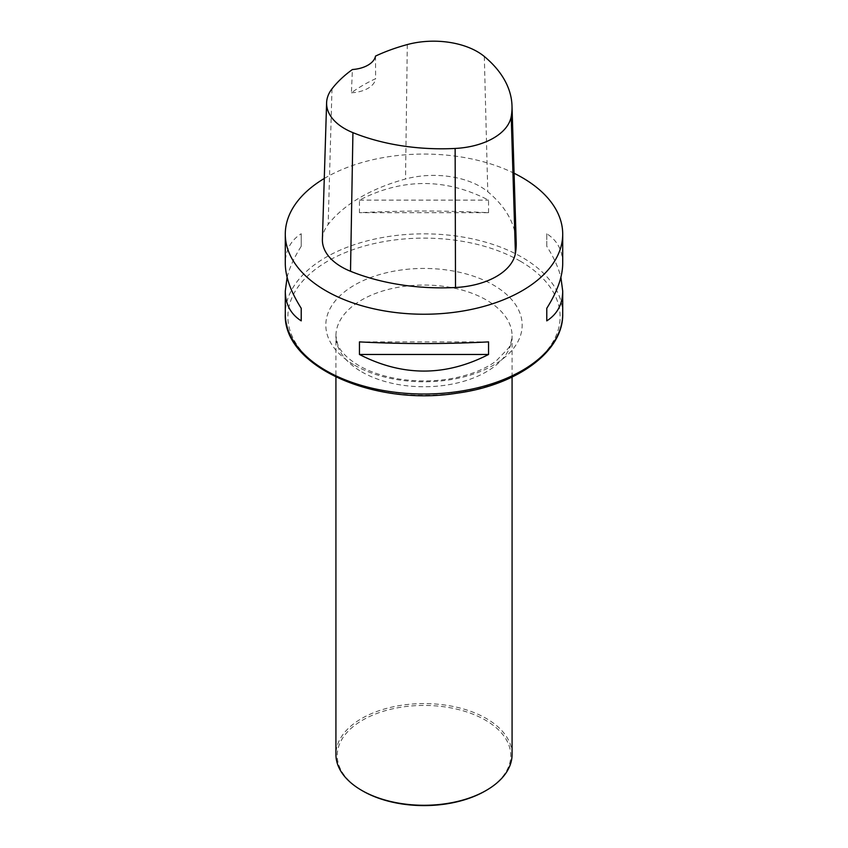 <?xml version="1.0" encoding="UTF-8"?>
<svg xmlns="http://www.w3.org/2000/svg" width="848" height="848" viewBox="0 0 848 848"><rect width="100%" height="100%" fill="white"/><g stroke="black" fill="none" stroke-linecap="round" stroke-linejoin="round"><path stroke-width="0.64" stroke-dasharray="4.24 3.18" d="M324.275 178.483A138.712 80.083 180 0 1 514.079 173.246M488.554 212.71L488.554 200.117C445.518 177.995 402.482 177.995 359.446 200.117L359.446 212.71C402.482 210.474 445.518 210.474 488.554 212.71L359.446 212.71M562.712 263.495C562.606 250.383 557.295 240.461 546.78 233.741L546.78 246.323C553.733 257.273 558.44 267.597 560.888 277.296M287.112 277.296C289.56 267.597 294.267 257.273 301.22 246.323L301.22 233.741C290.705 240.461 285.394 250.383 285.288 263.495M322.399 239.369A66.059 38.139 180 0 1 328.155 224.455A158.534 91.531 180 0 1 405.524 179.002A66.059 38.139 180 0 1 487.77 191.722A158.534 91.531 180 0 1 516.209 242.422M375.526 56.085L375.622 78.694A155.046 89.517 0 0 0 351.411 92.771L352.408 69.525M351.411 92.771A26.426 15.253 0 0 0 375.622 78.694M359.446 200.117L488.554 200.117M546.78 233.741L546.78 246.323M488.554 341.892L359.446 341.892M301.22 246.323L301.22 233.741M485.342 790.93A86.75 50.085 0 0 0 485.342 720.1A86.75 50.085 0 0 0 362.658 720.1A86.75 50.085 0 0 0 362.658 790.93M512.075 754.434A88.075 50.848 0 0 0 424 703.586A88.075 50.848 0 0 0 335.925 754.434M562.712 313.93A138.712 80.083 0 0 0 522.082 257.304A138.712 80.083 0 0 0 370.915 239.942A138.712 80.083 0 0 0 285.288 313.93M484.314 56.477L487.77 191.722M331.992 88.817L328.155 224.455M407.305 44.562L405.524 179.002M520.248 261.142A136.115 78.588 180 0 1 520.248 372.283A136.115 78.588 180 0 1 327.752 372.283A136.115 78.588 180 0 1 327.752 261.142A136.115 78.588 180 0 1 520.248 261.142M361.725 371.869A88.075 50.848 0 0 0 457.708 382.883A88.075 50.848 0 0 0 512.075 335.914A88.075 50.848 0 0 0 424 285.055A88.075 50.848 0 0 0 335.925 335.914A88.075 50.848 0 0 0 361.725 371.869M354.581 365.202A98.177 56.678 0 0 0 518.828 339.794A98.177 56.678 0 0 0 398.592 270.374A98.177 56.678 0 0 0 354.581 365.202M512.075 377.074L512.075 335.914C511.291 342.338 509.998 346.525 508.206 348.454L496.027 361.089C489.741 365.742 481.971 369.728 472.739 373.056C450.235 380.763 426.067 382.819 400.256 379.204C384.027 376.66 370.237 372.124 358.884 365.594C347.595 358.746 340.536 351.687 337.705 344.405L335.925 335.914L335.925 377.074"/><path stroke-width="1.27" d="M514.079 173.246A138.712 80.083 180 0 1 522.082 177.529A138.712 80.083 180 0 1 562.712 234.154A138.712 80.083 180 0 1 424 314.237A138.712 80.083 180 0 1 285.288 234.154A138.712 80.083 180 0 1 324.275 178.483M359.446 354.475L359.446 341.892C402.482 344.129 445.518 344.129 488.554 341.892L488.554 354.475C445.518 376.607 402.482 376.607 359.446 354.475L488.554 354.475M560.888 277.296L562.712 291.108C562.606 304.22 557.295 314.142 546.78 320.862L546.78 308.28C557.295 291.638 562.606 276.713 562.712 263.495L562.712 234.154M285.288 234.154L285.288 263.495C285.394 276.713 290.705 291.638 301.22 308.28L301.22 320.862C290.705 314.142 285.394 304.22 285.288 291.108L287.112 277.296M512.001 105.83L516.209 242.422A158.534 91.531 180 0 1 515.404 253.425A66.059 38.139 180 0 1 455.503 287.504A158.534 91.531 180 0 1 350.51 271.265A66.059 38.139 180 0 1 322.399 239.369L326.607 102.778A61.851 35.711 180 0 1 331.992 88.817A154.325 89.104 180 0 1 352.408 69.525A26.426 15.253 180 0 0 375.526 56.085A154.325 89.104 180 0 1 407.305 44.562A61.851 35.711 180 0 1 484.314 56.477A154.325 89.104 180 0 1 512.001 105.83A154.325 89.104 180 0 1 511.217 116.547A61.851 35.711 180 0 1 455.132 148.453A154.325 89.104 180 0 1 352.927 132.648A61.851 35.711 180 0 1 326.607 102.778M546.78 308.28L546.78 320.862M301.22 320.862L301.22 308.28M335.925 377.074L335.925 754.434A88.075 50.848 0 0 0 361.725 790.389L362.658 790.93A86.75 50.085 0 0 0 485.342 790.93L486.275 790.389A88.075 50.848 0 0 0 512.075 754.434L512.075 377.074M362.658 790.93L361.725 790.389A88.075 50.848 0 0 0 486.275 790.389M285.288 313.93A138.712 80.083 0 0 0 325.918 370.565A138.712 80.083 0 0 0 477.085 387.928A138.712 80.083 0 0 0 562.712 313.93C563.496 351.538 517.1 385.14 457.072 393.175C374.212 406.669 282.84 366.294 285.288 313.93L285.288 291.108M511.217 116.547L515.404 253.425M455.132 148.453L455.503 287.504M352.927 132.648L350.51 271.265M562.712 291.108L562.712 313.93"/></g></svg>
